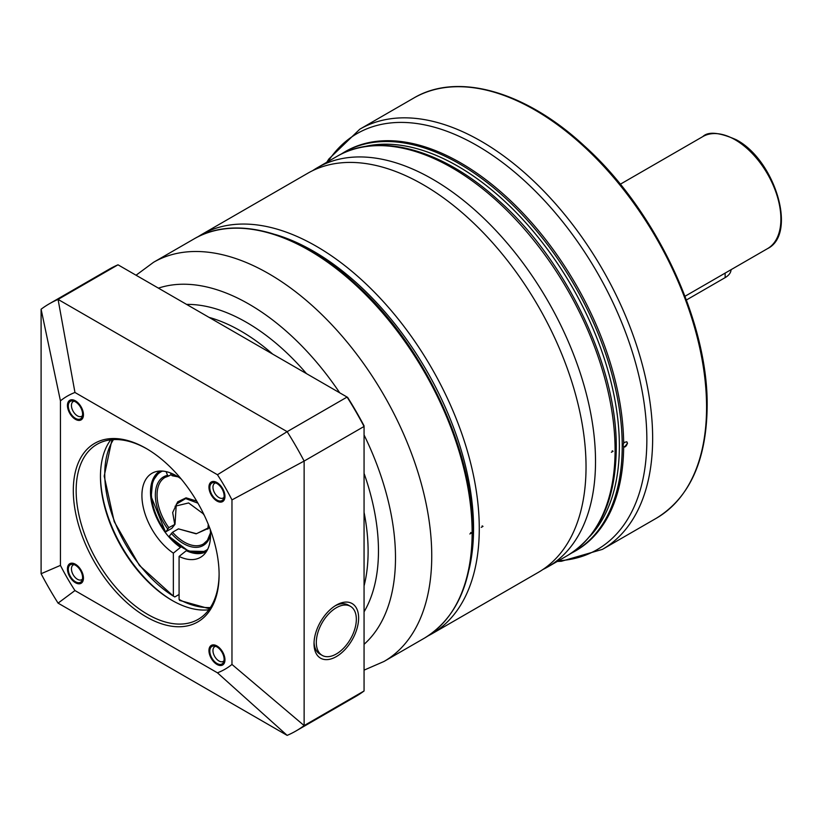 <?xml version="1.0" encoding="UTF-8"?>
<svg xmlns="http://www.w3.org/2000/svg" width="822" height="822" viewBox="0 0 822 822"><rect width="100%" height="100%" fill="white"/><g stroke="black" fill="none" stroke-linecap="round" stroke-linejoin="round"><path stroke-width="1.23" d="M624.422 447.076L622.942 445.575L623.651 443.325L624.422 442.37L626.785 441.815L627.515 443.264L624.422 447.076A3.031 1.747 120 0 0 627.227 443.099A3.031 1.747 -60 0 0 626.683 441.763M312.679 170.637A230.468 133.061 60 0 1 317.323 167.729A230.468 133.061 60 0 1 494.916 229.482A230.468 133.061 60 0 1 595.518 461.409A230.468 133.061 60 0 1 547.791 566.913A230.468 133.061 60 0 1 542.952 569.482M613.078 451.268L611.363 452.264L613.078 451.268L612.215 450.775M586.035 466.886A230.468 133.061 60 0 1 578.894 517.86A230.468 133.061 60 0 1 538.307 572.379L431.54 634.019A230.468 133.061 60 0 0 479.277 528.515A230.468 133.061 60 0 0 378.675 296.588A230.468 133.061 60 0 0 201.082 234.845L307.839 173.206A230.468 133.061 60 0 1 375.356 165.325A230.468 133.061 60 0 1 586.035 466.886M482.997 526.378L481.281 527.364L482.997 526.378L482.134 525.875M471.561 532.975L469.845 533.961L471.561 532.975L470.698 532.481M731.066 269.678A20.221 11.672 180 0 1 725.148 277.62L686.401 299.999M172.548 475.63L171.264 475.024L170.452 472.927M168.829 527.642L165.962 531.721L171.839 528.33L175.004 524.323L168.829 527.642A38.408 22.173 60 0 1 157.064 495.008A38.408 22.173 60 0 1 165.027 477.428A38.408 22.173 60 0 1 168.387 476.072M166.095 471.612L167.544 475.352L168.829 475.969L165.027 477.428M207.678 549.291A45.282 26.15 -120 0 1 169.25 536.221L172.548 532.266L178.425 528.865L196.479 533.704L209.466 527.334M171.12 474.654L168.829 475.969M165.962 531.721L165.541 531.608A45.282 26.15 -120 0 1 162.53 471.088M207.832 529.183L208.295 524.385M204.288 515.302L202.952 513.534L188.618 502.951L175.086 506.208M175.004 524.323L176.288 504.225L185.649 498.574L197.917 503.167M174.716 524.251L172.671 512.558L177.675 501.852L186.06 497.834L196.694 501.081M209.641 527.786L196.119 533.817L178.425 528.865M186.758 550.35L179.083 556.443L179.083 599.433L180.511 600.255M186.224 550.658A46.494 26.849 -120 0 0 206.404 551.572M159.91 471.047A46.494 26.849 -120 0 0 152.532 506.537A46.494 26.849 -120 0 0 180.511 547.36L173.36 553.144A48.519 28.01 60 0 1 143.254 507.225A48.519 28.01 60 0 1 155.635 471.736A48.519 28.01 60 0 1 181.179 478.979M210.175 529.193A48.519 28.01 60 0 1 203.671 554.932A48.519 28.01 60 0 1 179.083 556.443M179.083 594.481L174.798 596.957L173.36 596.125L173.36 553.144M111.946 439.708L104.199 476.123L114.207 521.621L139.411 565.433L173.36 596.125A101.085 58.362 -120 0 1 113.457 439.606M364.064 690.983L304.13 725.579A246.641 142.401 60 0 1 295.93 730.994L355.864 696.388A246.641 142.401 -120 0 0 364.064 690.983L364.064 425.847A245.429 141.692 -120 0 0 347.624 397.375L347.079 397.067L287.155 431.663L217.45 474.736A157.69 91.037 60 0 1 231.968 499.899L304.13 461.07A246.641 142.401 -120 0 0 287.155 431.663L58.074 299.413L74.956 392.474A157.69 91.037 -120 0 0 60.438 400.859L60.438 565.392L41.1 573.725A246.641 142.401 -120 0 0 58.074 603.132L74.956 590.556A157.69 91.037 60 0 1 60.438 565.392M295.93 730.994A246.641 142.401 60 0 1 287.155 735.382L217.45 672.817A157.69 91.037 -120 0 0 231.968 664.433L304.13 725.579L304.13 461.07L364.064 426.464A246.641 142.401 -120 0 0 347.079 397.067L118.008 264.807L58.074 299.413A246.641 142.401 60 0 0 49.299 303.801A246.641 142.401 60 0 0 41.1 309.216L60.438 400.859M217.45 672.817L74.956 590.556M217.45 474.736L74.956 392.474M231.968 499.899L231.968 664.433M146.203 616.829A103.099 59.523 60 0 1 73.302 490.559A103.099 59.523 60 0 1 146.203 448.463L146.203 448.463A103.099 59.523 60 0 1 219.104 574.732A103.099 59.523 60 0 1 146.203 616.829M83.454 578.123A11.323 6.535 60 0 1 75.449 582.736A11.323 6.535 60 0 1 67.445 568.875A11.323 6.535 60 0 1 75.449 564.252A11.323 6.535 60 0 1 83.454 578.123L83.454 578.123M216.957 645.958L216.957 645.958A11.323 6.535 60 0 1 224.961 659.819A11.323 6.535 60 0 1 216.957 664.443A11.323 6.535 60 0 1 208.952 650.572A11.323 6.535 60 0 1 216.957 645.958M208.952 487.169A11.323 6.535 60 0 1 216.957 482.545A11.323 6.535 60 0 1 224.961 496.416L224.961 496.416A11.323 6.535 60 0 1 216.957 501.04A11.323 6.535 60 0 1 208.952 487.169M75.449 419.333A11.323 6.535 60 0 1 67.445 405.472A11.323 6.535 60 0 1 75.449 400.848L75.449 400.848A11.323 6.535 60 0 1 83.454 414.709A11.323 6.535 60 0 1 75.449 419.333M219.104 573.9A101.085 58.362 60 0 1 198.174 619.356A101.085 58.362 60 0 1 147.631 614.353A101.085 58.362 60 0 1 81.594 525.279A101.085 58.362 60 0 1 97.088 444.281A101.085 58.362 60 0 1 146.922 448.884M208.839 609.78A101.085 58.362 60 0 1 171.932 600.327A101.085 58.362 60 0 1 171.932 600.317A101.085 58.362 60 0 1 100.459 476.524A101.085 58.362 60 0 1 110.723 439.832M172.641 600.728A103.099 59.523 60 0 1 100.459 475.712M322.173 655.37A28.308 16.337 -60 0 1 316.316 642.414A28.308 16.337 120 0 1 328.666 613.931A28.308 16.337 120 0 1 350.48 606.348A28.308 16.337 120 0 1 356.337 619.305A28.308 16.337 -60 0 1 343.986 647.787A28.308 16.337 -60 0 1 322.173 655.37L319.892 654.045A28.308 16.337 -60 0 1 314.055 642.362M336.332 656.603A31.534 18.207 -60 0 1 314.025 643.729A31.534 18.207 -60 0 1 336.332 605.105A31.534 18.207 -60 0 1 358.628 617.98A31.534 18.207 -60 0 1 336.332 656.603M335.16 605.824A28.308 16.337 -60 0 1 348.189 605.023L350.48 606.348M118.008 264.807A246.641 142.401 -120 0 0 109.223 269.205L49.299 303.801M41.1 309.216L41.1 573.725M58.074 603.132L287.155 735.382M82.477 579.027A8.487 4.901 60 0 1 81.697 579.695A8.487 4.901 60 0 1 75.151 577.424A8.487 4.901 60 0 1 71.442 568.875A8.487 4.901 60 0 1 73.199 564.991A8.487 4.901 60 0 1 74.175 564.642M223.995 660.734A8.487 4.901 60 0 1 223.204 661.402A8.487 4.901 60 0 1 218.96 660.98A8.487 4.901 60 0 1 213.412 653.49A8.487 4.901 60 0 1 214.717 646.688A8.487 4.901 60 0 1 215.683 646.339M223.995 497.32A8.487 4.901 60 0 1 223.204 497.988A8.487 4.901 60 0 1 216.659 495.717A8.487 4.901 60 0 1 212.96 487.169A8.487 4.901 60 0 1 214.717 483.285A8.487 4.901 60 0 1 215.683 482.935M82.477 415.624A8.487 4.901 60 0 1 81.697 416.292A8.487 4.901 60 0 1 77.453 415.87A8.487 4.901 60 0 1 71.904 408.39A8.487 4.901 60 0 1 73.199 401.578A8.487 4.901 60 0 1 74.175 401.239M82.59 577.619A10.111 5.836 -120 0 0 78.182 567.447A10.111 5.836 -120 0 0 70.394 564.745A10.111 5.836 -120 0 0 68.298 569.369A10.111 5.836 -120 0 0 72.716 579.541A10.111 5.836 -120 0 0 80.505 582.253A10.111 5.836 -120 0 0 82.59 577.619M224.108 659.326A10.111 5.836 -120 0 0 219.7 649.154A10.111 5.836 -120 0 0 211.901 646.441A10.111 5.836 -120 0 0 209.816 651.075A10.111 5.836 -120 0 0 214.223 661.248A10.111 5.836 -120 0 0 222.012 663.95A10.111 5.836 -120 0 0 224.108 659.326M224.108 495.923A10.111 5.836 -120 0 0 219.7 485.751A10.111 5.836 -120 0 0 211.901 483.038A10.111 5.836 -120 0 0 209.816 487.662A10.111 5.836 -120 0 0 214.223 497.834A10.111 5.836 -120 0 0 222.012 500.547A10.111 5.836 -120 0 0 224.108 495.923M82.59 414.216A10.111 5.836 -120 0 0 78.182 404.044A10.111 5.836 -120 0 0 70.394 401.342A10.111 5.836 -120 0 0 68.298 405.965A10.111 5.836 -120 0 0 72.716 416.138A10.111 5.836 -120 0 0 80.505 418.85A10.111 5.836 -120 0 0 82.59 414.216M706.571 407.198A242.593 140.059 -120 0 0 600.677 163.064A242.593 140.059 -120 0 0 413.733 98.065C457.638 71.833 525.648 91.324 584.473 146.018C655.73 210.031 708.297 321.494 707.156 406.376C706.54 460.484 689.596 497.783 656.326 518.25A242.593 140.059 -120 0 0 706.571 407.198M326.807 162.253L328.831 159.036L359.81 129.198A242.593 140.059 60 0 1 546.753 194.187A242.593 140.059 60 0 1 652.647 438.321A242.593 140.059 60 0 1 602.403 549.384L656.326 518.25M328.009 161.564A240.168 138.661 60 0 1 519.052 175.918A240.168 138.661 60 0 1 646.852 439.698A240.168 138.661 60 0 1 558.467 560.748M623.651 446.993A230.468 133.061 60 0 1 575.924 550.668L574.496 551.49A230.468 133.061 -120 0 0 622.223 445.986A230.468 133.061 -120 0 0 521.631 214.059A230.468 133.061 -120 0 0 344.028 152.317L345.466 151.484A230.468 133.061 -120 0 1 522.319 212.456A230.468 133.061 -120 0 1 623.651 443.325M589.651 536.643A228.444 131.89 -120 0 0 619.367 445.986A228.444 131.89 -120 0 0 532.039 229.893A228.444 131.89 -120 0 0 364.475 146.614M275.524 234.578A226.42 130.729 60 0 1 473.554 528.515A226.42 130.729 60 0 1 469.002 569.687M317.323 167.729L336.886 156.437A230.468 133.061 60 0 1 514.48 218.179A230.468 133.061 60 0 1 615.082 450.117A230.468 133.061 60 0 1 567.344 555.621L547.791 566.913M424.399 638.149A230.468 133.061 -120 0 0 472.126 532.646A230.468 133.061 -120 0 0 371.534 300.718A230.468 133.061 -120 0 0 193.93 238.976L153.55 262.29A230.468 133.061 60 0 1 331.143 324.032A230.468 133.061 60 0 1 431.745 555.96A230.468 133.061 60 0 1 384.008 661.463L424.399 638.149C456.025 618.678 472.136 583.24 472.722 531.824C473.801 451.196 423.875 345.322 356.193 284.515C300.307 232.564 235.678 214.039 193.93 238.976M364.064 434.972A207.072 119.56 60 0 1 395.495 557.789A207.072 119.56 60 0 1 364.064 644.325M158.42 288.142A207.072 119.56 60 0 1 339.722 392.813M186.563 304.387A186.604 107.733 60 0 1 306.472 373.62M364.064 473.359A186.604 107.733 60 0 1 378.469 550.915A186.604 107.733 60 0 1 364.064 611.825M364.064 512.312A179.926 103.88 60 0 1 368.112 551.428A179.926 103.88 60 0 1 364.064 585.881M209.024 317.364A179.926 103.88 60 0 1 272.74 354.148M620.312 184.22L702.81 136.596A64.691 37.35 60 0 1 735.156 139.791A64.691 37.35 60 0 1 777.417 196.807A64.691 37.35 60 0 1 767.501 248.645L685.003 296.269M725.148 273.089L725.148 277.62M171.264 475.024A39.62 22.872 60 0 1 176.483 475.856M167.544 528.752A39.62 22.872 60 0 1 167.544 475.352M210.535 534.814A39.62 22.872 60 0 1 171.264 533.365M210.473 532.851L207.38 540.352L203.435 543.959A38.408 22.173 60 0 1 172.548 532.266M179.083 599.433A101.085 58.362 -120 0 0 210.401 607.53M359.81 129.198L413.733 98.065M557.275 561.436L561.344 561.282L602.403 549.384M344.028 152.317L340.524 154.464M570.879 553.453L574.496 551.49M427.902 636.002L431.54 634.019M336.886 156.437C379.096 131.345 443.346 149.676 498.862 200.712C566.933 261.201 617.332 367.362 616.264 448.463C615.75 500.023 599.443 535.739 567.344 555.621M197.547 237.013L201.082 234.845M364.064 670.146L384.008 661.463M136.051 275.226L153.55 262.29M702.81 136.596C708.194 131.284 719.312 132.321 736.163 139.699C775.054 159.971 797.607 234.085 767.501 248.645M178.169 476.883L172.137 475.743M159.992 471.037L152.656 481.209L151.207 496.652L165.448 531.865M206.445 551.5L188.444 551.089L169.168 536.489M179.535 600.379L209.559 608.783"/></g></svg>
